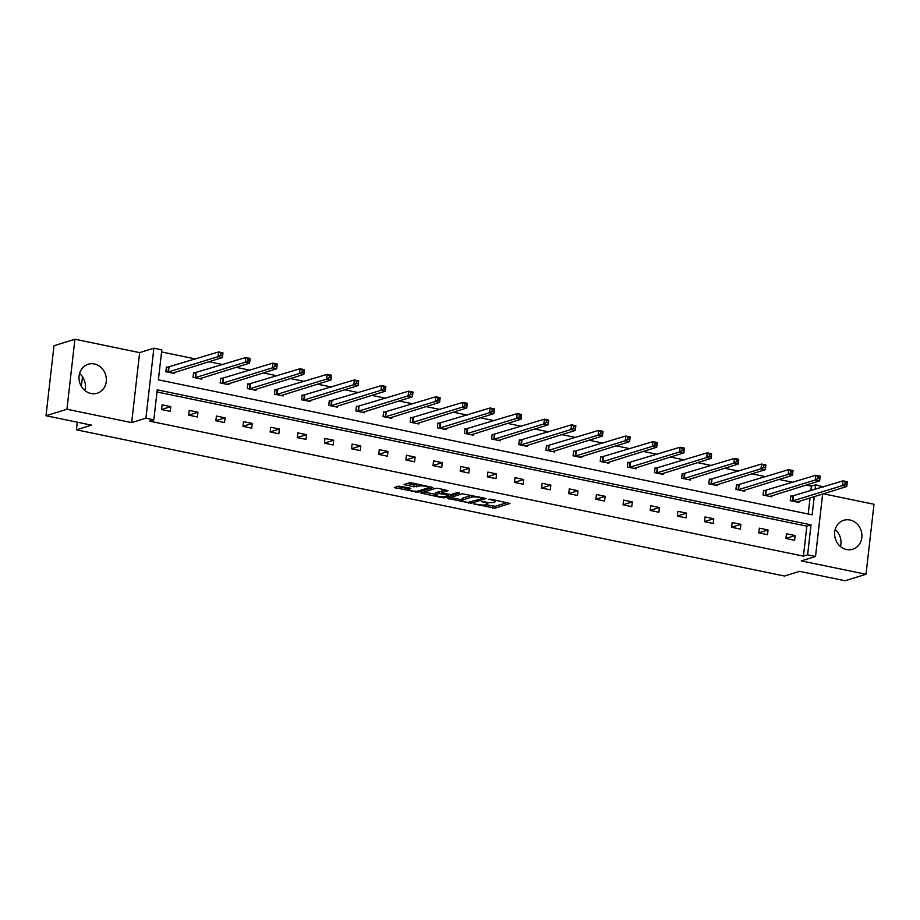 <?xml version="1.0" encoding="UTF-8"?>
<svg xmlns="http://www.w3.org/2000/svg" width="920" height="920" viewBox="0 0 920 920"><rect width="100%" height="100%" fill="white"/><g stroke="black" fill="none" stroke-linecap="round" stroke-linejoin="round"><path stroke-width="1.38" d="M473.697 503.895L494.994 508.173L509.979 503.447L490.762 499.226L488.853 499.249L491.958 500.066A6.106 1.219 -173.5 0 1 495.385 501.572A6.106 1.219 -173.5 0 1 494.787 502.009L493.557 502.4A6.106 1.219 -173.5 0 1 485.461 502.078L481.344 501.526L484.311 502.435A6.106 1.219 -173.5 0 1 487.749 503.941A6.106 1.219 -173.5 0 1 487.14 504.39L485.909 504.769A6.106 1.219 -173.5 0 1 477.813 504.459L473.697 503.895M79.58 373.497A15.157 13.524 -107.2 0 1 84.835 390.471M94.357 363.986A15.157 13.524 -107.2 0 1 106.283 378.12A15.157 13.524 -107.2 0 1 97.163 393.219A15.157 13.524 -107.2 0 1 90.999 393.495A15.157 13.524 -107.2 0 1 79.074 379.362A15.157 13.524 -107.2 0 1 88.193 364.262A15.157 13.524 -107.2 0 1 94.357 363.986M835.164 529.529A15.157 13.524 -107.2 0 1 840.42 546.503M849.942 520.007A15.157 13.524 -107.2 0 1 861.856 534.152A15.157 13.524 -107.2 0 1 852.748 549.24A15.157 13.524 -107.2 0 1 846.584 549.528A15.157 13.524 -107.2 0 1 834.658 535.382A15.157 13.524 -107.2 0 1 843.766 520.294A15.157 13.524 -107.2 0 1 849.942 520.007M74.911 339.25L66.941 409.25L131.675 422.613L139.644 352.613L74.911 339.25L53.981 345.736L46 415.736L91.505 425.143L76.429 429.812L784.507 576.035L799.583 571.354L845.089 580.75L866.019 574.264L874 504.263L823.273 493.787M46 415.736L66.941 409.25M409.181 487.887L409.043 489.118L410.849 488.474L409.779 488.002L398.624 486.128L394.289 487.554L418.048 492.28L433.032 487.554L411.803 482.919L409.273 482.827L404.064 484.518L413.77 486.772L418.784 486.093A5.106 1.012 -173.5 0 1 424.534 486.174A5.106 1.012 -173.5 0 1 428.421 487.611A5.106 1.012 -173.5 0 1 427.926 487.979L418.186 491.004L418.048 492.28M409.043 489.118A5.106 1.012 -173.5 0 0 408.537 489.486A5.106 1.012 -173.5 0 0 412.424 490.923A5.106 1.012 -173.5 0 0 418.186 491.004M822.652 493.971L815.522 556.485L801.285 560.889L866.019 574.264M815.522 556.485L807.61 554.841L811.026 524.86L157.239 389.85L153.824 419.842L145.912 418.197L153.881 348.197L161.805 349.83L158.389 379.822L812.164 514.832L814.246 496.581M153.824 419.842L149.638 421.141L803.424 556.14L807.61 554.841M131.675 422.613L145.912 418.197M447.591 498.387L471.166 503.251L486.151 498.525L462.392 493.798L447.591 498.387M442.072 497.662L420.842 493.039L435.827 488.313L438.357 488.405L448.063 490.659L441.876 492.66L442.761 493.269L451.007 494.546L457.263 492.602L459.781 493.005L444.601 497.766L442.072 497.662L442.186 496.685M82.478 376.705L81.374 386.388M77.291 422.199L76.429 429.812M195.5 372.991L193.556 372.588L193.016 377.327L201.721 379.12L201.848 377.959M249.791 384.203L247.848 383.801L247.308 388.539L256.013 390.333L256.139 389.171M304.083 395.416L302.139 395.013L301.599 399.751L310.304 401.546L310.431 400.384M358.386 406.628L356.431 406.226L355.891 410.964L364.596 412.758L364.734 411.596M412.678 417.841L410.722 417.438L410.193 422.165L418.887 423.97L419.025 422.797M466.969 429.053L465.025 428.651L464.485 433.377L473.179 435.183L473.317 434.01M521.26 440.266L519.317 439.863L518.776 444.59L527.471 446.395L527.608 445.222M575.552 451.478L573.608 451.076L573.068 455.803L581.773 457.596L581.9 456.435M629.844 462.691L627.9 462.288L627.359 467.015L636.065 468.809L636.192 467.647M684.146 473.903L682.192 473.501L681.651 478.227L690.356 480.022L690.483 478.86M738.438 485.116L736.483 484.713L735.954 489.44L744.648 491.234L744.786 490.072M792.73 496.328L790.786 495.926L790.245 500.652L798.939 502.447L799.077 501.285M808.22 514.015L810.06 497.881M810.865 490.82L811.394 486.139L806.173 485.058M792.994 482.333L779.021 479.458M765.842 476.732L751.881 473.846M738.691 471.132L724.73 468.245M711.551 465.52L697.59 462.633M684.399 459.919L670.438 457.033M657.259 454.308L643.298 451.421M630.108 448.707L616.147 445.82M602.968 443.095L588.995 440.22M575.816 437.494L561.855 434.608M548.665 431.882L534.704 429.007M521.525 426.282L507.564 423.395M494.373 420.67L480.412 417.795M467.233 415.069L453.261 412.183M440.082 409.457L426.121 406.582M412.93 403.857L398.969 400.971M385.791 398.256L371.829 395.37M358.639 392.644L344.678 389.758M331.499 387.044L317.538 384.157M304.347 381.432L290.386 378.546M277.207 375.831L263.235 372.945M250.056 370.219L236.095 367.344M222.904 364.619L208.943 361.732M195.764 359.007L161.564 351.946M765.578 490.716L763.634 490.314L763.094 495.041L771.799 496.846L771.926 495.673M711.286 479.504L709.343 479.101L708.803 483.839L717.508 485.633L717.634 484.46M656.995 468.291L655.051 467.889L654.511 472.627L663.205 474.421L663.343 473.259M602.703 457.079L600.748 456.676L600.219 461.414L608.913 463.209L609.051 462.047M548.412 445.866L546.457 445.464L545.916 450.202L554.622 451.996L554.76 450.834M494.109 434.666L492.166 434.263L491.625 438.989L500.33 440.784L500.457 439.622M439.817 423.453L437.874 423.05L437.334 427.777L446.039 429.571L446.166 428.409M385.526 412.24L383.582 411.838L383.042 416.565L391.747 418.358L391.874 417.197M331.234 401.028L329.291 400.625L328.75 405.352L337.445 407.146L337.582 405.984M276.943 389.815L274.999 389.413L274.459 394.139L283.153 395.933L283.291 394.772M222.651 378.603L220.696 378.2L220.167 382.927L228.861 384.721L228.999 383.559M168.36 367.391L166.405 366.988L165.864 371.714L174.57 373.52L174.708 372.347M811.394 486.139L815.591 484.84L823.457 486.91M139.644 352.613L153.881 348.197M815.051 489.52L815.591 484.84M803.424 556.14L806.84 526.159L157.01 391.966M806.84 526.159L811.026 524.86M162.092 404.823L170.798 406.628L170.257 411.355L161.552 409.561L162.092 404.823M189.244 410.435L197.949 412.229L197.409 416.955L188.703 415.161L189.244 410.435M216.395 416.035L225.089 417.841L224.549 422.567L215.855 420.773L216.395 416.035M243.535 421.647L252.241 423.441L251.7 428.168L242.995 426.374L243.535 421.647M270.687 427.248L279.381 429.042L278.84 433.78L270.147 431.986L270.687 427.248M297.827 432.86L306.532 434.654L305.992 439.38L297.286 437.586L297.827 432.86M324.978 438.46L333.672 440.254L333.143 444.992L324.438 443.187L324.978 438.46M352.118 444.072L360.824 445.866L360.284 450.593L351.589 448.799L352.118 444.072M379.27 449.673L387.975 451.467L387.435 456.205L378.729 454.399L379.27 449.673M406.421 455.285L415.115 457.079L414.575 461.805L405.881 460.011L406.421 455.285M433.561 460.885L442.267 462.679L441.726 467.417L433.021 465.612L433.561 460.885M460.713 466.486L469.407 468.291L468.866 473.018L460.172 471.224L460.713 466.486M487.853 472.098L496.558 473.892L496.018 478.618L487.312 476.824L487.853 472.098M515.004 477.698L523.698 479.504L523.169 484.23L514.464 482.436L515.004 477.698M542.144 483.31L550.85 485.104L550.309 489.831L541.615 488.037L542.144 483.31M569.296 488.911L578.001 490.716L577.461 495.443L568.755 493.649L569.296 488.911M596.447 494.523L605.141 496.317L604.601 501.043L595.907 499.249L596.447 494.523M623.587 500.123L632.293 501.917L631.752 506.655L623.047 504.861L623.587 500.123M650.739 505.735L659.433 507.529L658.893 512.256L650.198 510.462L650.739 505.735M677.879 511.336L686.584 513.13L686.044 517.868L677.338 516.062L677.879 511.336M705.03 516.948L713.736 518.742L713.195 523.468L704.49 521.674L705.03 516.948M732.17 522.548L740.876 524.342L740.335 529.08L731.641 527.275L732.17 522.548M759.322 528.16L768.027 529.954L767.487 534.681L758.781 532.887L759.322 528.16M786.473 533.761L795.168 535.555L794.627 540.293L785.933 538.487L786.473 533.761M795.168 535.555L785.933 538.418M768.027 529.954L758.793 532.818M740.876 524.342L731.641 527.206M713.736 518.742L704.501 521.606M686.584 513.13L677.35 515.993M659.433 507.529L650.21 510.393M632.293 501.917L623.058 504.781M605.141 496.317L595.907 499.18M578.001 490.716L568.767 493.568M550.85 485.104L541.615 487.968M523.698 479.504L514.476 482.367M496.558 473.892L487.324 476.755M469.407 468.291L460.184 471.155M442.267 462.679L433.032 465.543M415.115 457.079L405.881 459.942M387.975 451.467L378.741 454.33M360.824 445.866L351.589 448.73M333.672 440.254L324.449 443.118M306.532 434.654L297.298 437.517M279.381 429.042L270.158 431.905M252.241 423.441L243.006 426.305M225.089 417.841L215.855 420.693M197.949 412.229L188.715 415.092M170.798 406.628L161.564 409.492M485.875 504.781L495.213 506.276L507.081 502.596M450.524 497.478L462.058 499.859M467.912 502.412L482.666 498.444L479.573 497.513A6.106 1.219 -173.5 0 0 471.477 497.202L462.599 499.951A6.106 1.219 -173.5 0 0 462.001 500.388A6.106 1.219 -173.5 0 0 465.428 501.894L467.912 502.412M471.718 495.293A6.106 1.219 -173.5 0 0 471.695 495.305L471.477 497.202M462.001 500.388L462.219 498.502A6.106 1.219 -173.5 0 1 462.817 498.065L471.695 495.305M435.217 494.316L423.959 491.993M445.165 489.808L442.048 491.073M449.098 494.546L448.466 494.741M435.643 494.592A5.106 1.012 -173.5 0 0 435.148 494.96A5.106 1.012 -173.5 0 0 439.035 496.397A5.106 1.012 -173.5 0 0 444.785 496.478L448.212 495.409L447.327 494.799L439.081 493.522L435.643 494.592L435.861 492.694A5.106 1.012 -173.5 0 0 435.355 493.062L435.148 494.96M441.807 491.728L439.288 491.636L439.081 493.522M435.861 492.694L439.288 491.636M407.18 483.471L413.988 484.874L418.6 484.322M428.467 487.22L430.134 486.703M397.405 486.507L408.618 488.819M796.996 502.044L846.779 486.496L842.432 485.587L842.973 480.861L790.717 496.478M845.204 482.218L842.973 480.861L847.32 481.758L846.779 486.496L846.94 482.574L845.204 482.218L844.985 484.104L846.733 484.46M844.985 484.104L842.432 485.587L792.189 501.055M846.94 482.574L847.32 481.758M769.844 496.443L819.639 480.884L815.293 479.987L815.821 475.26L763.565 490.866M818.064 476.606L815.821 475.26L820.18 476.157L819.639 480.884L819.8 476.962L818.064 476.606L817.845 478.503L819.582 478.86M817.845 478.503L815.293 479.987L765.037 495.443M819.8 476.962L820.18 476.157M742.704 490.831L792.488 475.284L788.141 474.386L788.681 469.648L736.425 485.265M790.912 471.005L788.681 469.648L793.029 470.546L792.488 475.284L792.649 471.362L790.912 471.005L790.694 472.891L792.442 473.259M790.694 472.891L788.141 474.386L737.897 489.842M792.649 471.362L793.029 470.546M715.553 485.231L765.348 469.671L760.989 468.774L761.53 464.048L709.274 479.653M763.761 465.393L761.53 464.048L765.888 464.945L765.348 469.671L765.509 465.761L763.761 465.393L763.554 467.291L765.29 467.647M763.554 467.291L760.989 468.774L710.746 484.23M765.509 465.761L765.888 464.945M688.413 479.619L738.196 464.071L733.849 463.174L734.39 458.436L682.134 474.053M736.621 459.793L734.39 458.436L738.737 459.333L738.196 464.071L738.357 460.149L736.621 459.793L736.402 461.679L738.139 462.047M736.402 461.679L733.849 463.174L683.606 478.63M738.357 460.149L738.737 459.333M661.261 474.018L711.056 458.459L706.698 457.562L707.238 452.835L654.982 468.441M709.469 454.181L707.238 452.835L711.585 453.732L711.056 458.459L711.217 454.549L709.469 454.181L709.262 456.078L710.999 456.435M709.262 456.078L706.698 457.562L656.455 473.029M711.217 454.549L711.585 453.732M634.121 468.406L683.905 452.858L679.558 451.961L680.098 447.223L627.842 462.841M682.329 448.58L680.098 447.223L684.445 448.132L683.905 452.858L684.066 448.937L682.329 448.58L682.111 450.466L683.847 450.834M682.111 450.466L679.558 451.961L629.303 467.417M684.066 448.937L684.445 448.132M606.97 462.806L656.754 447.246L652.406 446.349L652.947 441.623L600.691 457.228M655.178 442.968L652.947 441.623L657.294 442.52L656.754 447.246L656.914 443.336L655.178 442.968L654.959 444.866L656.707 445.222M654.959 444.866L652.406 446.349L602.163 461.817M656.914 443.336L657.294 442.52M579.818 457.205L629.613 441.646L625.266 440.749L625.795 436.022L573.539 451.628M628.038 437.368L625.795 436.022L630.154 436.919L629.613 441.646L629.774 437.724L628.038 437.368L627.819 439.265L629.556 439.622M627.819 439.265L625.266 440.749L575.011 456.205M629.774 437.724L630.154 436.919M552.678 451.593L602.462 436.034L598.115 435.137L598.655 430.41L546.399 446.027M600.886 431.767L598.655 430.41L603.002 431.308L602.462 436.034L602.623 432.124L600.886 431.767L600.668 433.653L602.416 434.01M600.668 433.653L598.115 435.137L547.871 450.604M602.623 432.124L603.002 431.308M525.527 445.993L575.322 430.433L570.963 429.536L571.504 424.81L519.248 440.416M573.735 426.155L571.504 424.81L575.862 425.707L575.322 430.433L575.483 426.512L573.735 426.155L573.528 428.053L575.264 428.409M573.528 428.053L570.963 429.536L520.72 444.992M575.483 426.512L575.862 425.707M498.387 440.381L548.17 424.833L543.823 423.924L544.364 419.198L492.108 434.815M546.595 420.555L544.364 419.198L548.711 420.095L548.17 424.833L548.332 420.911L546.595 420.555L546.376 422.441L548.113 422.797M546.376 422.441L543.823 423.924L493.58 439.392M548.332 420.911L548.711 420.095M471.235 434.78L521.03 419.221L516.672 418.324L517.212 413.597L464.956 429.203M519.443 414.943L517.212 413.597L521.559 414.494L521.03 419.221L521.191 415.299L519.443 414.943L519.225 416.841L520.973 417.197M519.225 416.841L516.672 418.324L466.428 433.78M521.191 415.299L521.559 414.494M444.084 429.168L493.879 413.62L489.532 412.723L490.072 407.985L437.816 423.603M492.303 409.342L490.072 407.985L494.419 408.882L493.879 413.62L494.04 409.699L492.303 409.342L492.085 411.228L493.822 411.585M492.085 411.228L489.532 412.723L439.277 428.179M494.04 409.699L494.419 408.882M416.944 423.568L466.727 408.008L462.38 407.111L462.921 402.385L410.665 417.99M465.152 403.73L462.921 402.385L467.268 403.282L466.727 408.008L466.888 404.087L465.152 403.73L464.933 405.628L466.681 405.984M464.933 405.628L462.38 407.111L412.137 422.567M466.888 404.087L467.268 403.282M389.792 417.956L439.587 402.408L435.24 401.511L435.769 396.773L383.513 412.39M438 398.13L435.769 396.773L440.128 397.67L439.587 402.408L439.748 398.486L438 398.13L437.793 400.016L439.53 400.384M437.793 400.016L435.24 401.511L384.985 416.967M439.748 398.486L440.128 397.67M362.652 412.355L412.436 396.796L408.089 395.899L408.629 391.172L356.373 406.778M410.86 392.518L408.629 391.172L412.976 392.07L412.436 396.796L412.597 392.886L410.86 392.518L410.642 394.416L412.378 394.772M410.642 394.416L408.089 395.899L357.846 411.366M412.597 392.886L412.976 392.07M335.501 406.743L385.296 391.195L380.937 390.298L381.478 385.56L329.222 401.178M383.709 386.917L381.478 385.56L385.836 386.457L385.296 391.195L385.457 387.274L383.709 386.917L383.502 388.803L385.238 389.171M383.502 388.803L380.937 390.298L330.694 405.754M385.457 387.274L385.836 386.457M308.361 401.143L358.144 385.584L353.797 384.686L354.338 379.96L302.082 395.565M356.569 381.305L354.338 379.96L358.685 380.857L358.144 385.584L358.305 381.673L356.569 381.305L356.35 383.203L358.087 383.559M356.35 383.203L353.797 384.686L303.554 400.154M358.305 381.673L358.685 380.857M281.209 395.531L330.993 379.983L326.646 379.086L327.186 374.348L274.93 389.965M329.417 375.705L327.186 374.348L331.534 375.256L330.993 379.983L331.154 376.061L329.417 375.705L329.199 377.591L330.947 377.959M329.199 377.591L326.646 379.086L276.402 394.542M331.154 376.061L331.534 375.256M254.058 389.93L303.853 374.371L299.506 373.474L300.035 368.747L247.79 384.353M302.277 370.093L300.035 368.747L304.393 369.644L303.853 374.371L304.014 370.461L302.277 370.093L302.059 371.99L303.796 372.347M302.059 371.99L299.506 373.474L249.251 388.941M304.014 370.461L304.393 369.644M226.918 384.33L276.702 368.77L272.354 367.873L272.895 363.147L220.639 378.752M275.126 364.492L272.895 363.147L277.242 364.044L276.702 368.77L276.862 364.849L275.126 364.492L274.907 366.39L276.655 366.747M274.907 366.39L272.354 367.873L222.111 383.329M276.862 364.849L277.242 364.044M199.767 378.718L249.561 363.159L245.203 362.261L245.743 357.535L193.487 373.152M247.974 358.892L245.743 357.535L250.102 358.432L249.561 363.159L249.722 359.248L247.974 358.892L247.767 360.778L249.504 361.134M247.767 360.778L245.203 362.261L194.959 377.729M249.722 359.248L250.102 358.432M172.626 373.117L222.41 357.558L218.063 356.661L218.603 351.934L166.347 367.54M220.834 353.28L218.603 351.934L222.95 352.831L222.41 357.558L222.571 353.636L220.834 353.28L220.616 355.178L222.352 355.534M220.616 355.178L218.063 356.661L167.82 372.117M222.571 353.636L222.95 352.831M484.38 501.86L484.311 502.435M492.027 499.491L491.958 500.066M495.213 506.276L494.994 508.173M492.683 506.184L492.464 508.07M471.316 501.975L471.166 503.251M468.705 502.515L468.636 503.148M448.58 498.076L448.477 498.985M482.114 497.444L482.046 498.019M479.642 496.926L479.573 497.513M462.817 498.065L462.599 499.951M422.027 492.591L421.923 493.511M442.083 490.762L441.876 492.66M444.751 496.489L444.601 497.766M447.396 494.224L447.327 494.799M441.692 492.844L441.611 493.626M418.979 484.403L418.784 486.093M416.518 484.978L416.3 486.864M413.988 484.874L413.77 486.772M405.248 484.069L405.145 484.989M415.621 491.222L415.518 492.188M395.462 487.105L395.358 488.025M793.396 496.236L792.856 500.963M792.948 496.305L792.419 501.032M766.245 490.624L765.704 495.362M765.808 490.705L765.268 495.431M739.093 485.024L738.564 489.75M738.656 485.093L738.116 489.819M711.953 479.423L711.413 484.15M711.516 479.492L710.976 484.219M684.802 473.811L684.261 478.538M684.365 473.88L683.824 478.618M657.662 468.211L657.121 472.937M657.225 468.28L656.684 473.006M630.51 462.599L629.97 467.325M630.073 462.668L629.533 467.406M603.37 456.998L602.83 461.725M602.922 457.067L602.393 461.794M576.219 451.386L575.678 456.124M575.782 451.455L575.241 456.193M549.067 445.786L548.527 450.512M548.63 445.855L548.09 450.581M521.928 440.174L521.387 444.912M521.49 440.254L520.95 444.981M494.776 434.573L494.235 439.3M494.339 434.642L493.798 439.369M467.636 428.961L467.095 433.699M467.187 429.042L466.659 433.768M440.484 423.361L439.944 428.087M440.047 423.43L439.507 428.156M413.333 417.749L412.804 422.487M412.896 417.829L412.355 422.556M386.193 412.148L385.652 416.875M385.756 412.217L385.216 416.944M359.041 406.548L358.501 411.274M358.604 406.617L358.064 411.343M331.901 400.936L331.361 405.662M331.464 401.005L330.924 405.743M304.75 395.335L304.209 400.062M304.313 395.404L303.772 400.131M277.61 389.723L277.07 394.45M277.161 389.792L276.632 394.53M250.458 384.123L249.918 388.849M250.021 384.192L249.481 388.918M223.307 378.511L222.778 383.249M222.87 378.58L222.329 383.318M196.167 372.91L195.626 377.637M195.73 372.979L195.189 377.706M169.015 367.298L168.475 372.036M168.578 367.379L168.038 372.105M487.91 502.469L487.749 503.941M495.546 500.216L495.385 501.572M482.885 497.605L482.804 498.352M441.899 490.9L441.68 492.798M448.5 494.454L448.408 495.27M408.733 487.784L408.537 489.486M428.559 486.381L428.421 487.611"/></g></svg>
